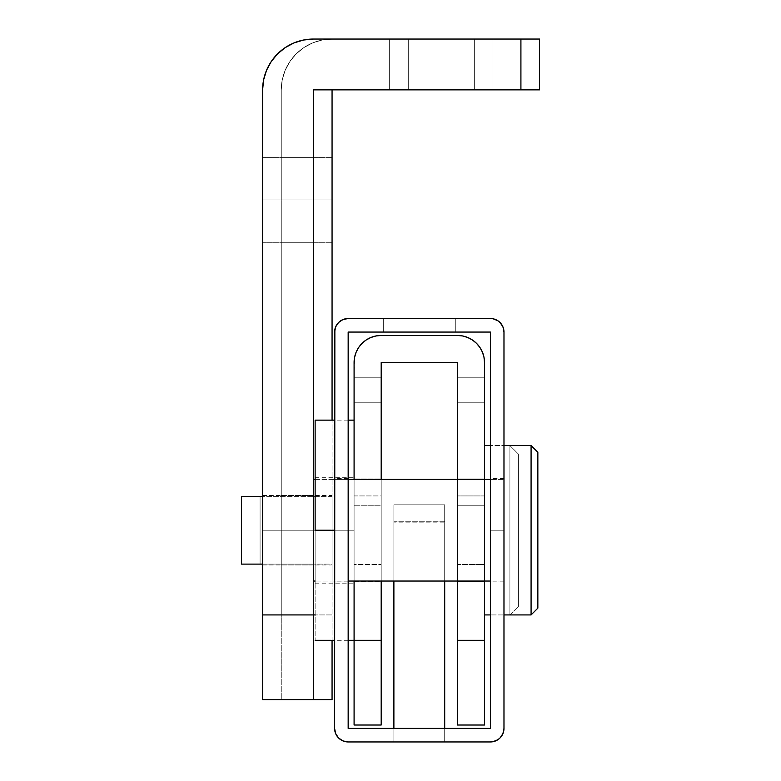 <?xml version="1.0" encoding="UTF-8"?>
<svg xmlns="http://www.w3.org/2000/svg" width="781" height="781" viewBox="0 0 781 781"><rect width="100%" height="100%" fill="white"/><g stroke="black" fill="none" stroke-linecap="round" stroke-linejoin="round"><path stroke-width="0.59" stroke-dasharray="3.9 2.93" d="M348.16 530.231L348.16 581.894L348.16 530.231L334.61 530.231L348.16 530.231L348.16 581.894L348.16 478.577L348.16 530.231L334.61 530.231L334.61 581.894L334.61 478.577L334.61 530.231L348.16 530.231L348.16 478.577L348.16 530.231M503.979 530.231L503.979 581.894L503.979 530.231L490.429 530.231L503.979 530.231L503.979 581.894L503.979 478.577L503.979 530.231L490.429 530.231L490.429 581.894L490.429 478.577L490.429 581.894L490.429 530.231L503.979 530.231L503.979 445.551L503.979 581.044L490.429 581.044L503.979 581.044L503.979 530.231M500.016 737.977L495.613 740.915L490.429 741.95L444.701 741.95L444.701 728.4L490.429 728.4L490.429 332.062L348.16 332.062L348.16 728.4L393.888 728.4L393.888 741.95L348.16 741.95L342.976 740.915L338.573 737.977M336.894 735.927L334.864 731.045L334.61 728.4L334.61 332.062L334.61 728.4A13.55 13.55 0 0 0 348.16 741.95L393.888 741.95L393.888 728.4L348.16 728.4L348.16 332.062L490.429 332.062L490.429 728.4L393.888 728.4L393.888 741.95L393.888 728.4L444.701 728.4L444.701 741.95L393.888 741.95L393.888 728.4L393.888 741.95L444.701 741.95L444.701 728.4L444.701 741.95L393.888 741.95L444.701 741.95L393.888 741.95L393.888 521.767L444.701 521.767L444.701 522.85L393.888 522.85L393.888 741.95L444.701 741.95L444.701 522.85L393.888 522.85L393.888 504.829L444.701 504.829L444.701 581.044L444.701 504.829L393.888 504.829L444.701 504.829L444.701 521.767L393.888 521.767L393.888 504.829L444.701 504.829L444.701 741.95L444.701 728.4L444.701 741.95L490.429 741.95A13.55 13.55 0 0 0 503.979 728.4L503.979 332.062L503.979 728.4M334.864 329.426L336.894 324.535M338.573 322.485L342.976 319.546L348.16 318.521L490.429 318.521L495.613 319.546L500.016 322.485M501.695 324.535L502.944 326.878L503.979 332.062A13.55 13.55 0 0 0 490.429 318.521L348.16 318.521A13.55 13.55 0 0 0 334.61 332.062M503.716 731.045L501.695 735.927M383.305 318.521L455.284 318.521L383.305 318.521L455.284 318.521L455.284 332.062L383.305 332.062L455.284 332.062L455.284 318.521L455.284 332.062L383.305 332.062L383.305 318.521L383.305 332.062L383.305 318.521L383.305 332.062L455.284 332.062L455.284 318.521L383.305 318.521M490.429 530.231L490.429 478.577L490.429 530.231M334.61 530.231L334.61 583.163L334.61 530.231L354.086 530.231L354.086 495.935L354.086 564.536L381.187 564.536L381.187 495.935L354.086 495.935L354.086 581.464L381.187 581.464L381.187 478.997L354.086 478.997L354.086 540.227L354.086 530.231L334.61 530.231L354.086 530.231L354.086 583.163L354.086 530.231L334.61 530.231L334.61 420.139L334.61 640.322L334.61 420.139L334.61 583.163L334.61 477.308L334.61 530.231L354.086 530.231L354.086 420.139L354.086 640.322L354.086 362.55L354.086 377.799L354.603 357.268L356.146 352.182L358.655 347.496L362.023 343.386L366.133 340.018L370.809 337.519L375.895 335.976L381.187 335.449L457.402 335.449L381.187 335.449L457.402 335.449L462.694 335.976L467.77 337.519L472.456 340.018L476.566 343.386L479.934 347.496L482.443 352.182L483.986 357.268L484.503 362.55L484.503 725.012L457.402 725.012L457.402 362.55L381.187 362.55L457.402 362.55L457.402 377.799L457.402 362.55L381.187 362.55L381.187 725.012L354.086 725.012L354.086 362.55L354.603 357.268L356.146 352.182L358.655 347.496L362.023 343.386L366.133 340.018L370.809 337.519L375.895 335.976L381.187 335.449L457.402 335.449L462.694 335.976L467.77 337.519L472.456 340.018L476.566 343.386L479.934 347.496L482.443 352.182L483.986 357.268L484.503 362.55L484.503 640.322L457.402 640.322L457.402 362.55L381.187 362.55L381.187 640.322L354.086 640.322L381.187 640.322L381.187 725.012L354.086 725.012L354.086 477.308L354.086 640.322L354.086 530.231L334.61 530.231L334.61 640.322L334.61 530.231L354.086 530.231L334.61 530.231L334.61 477.308L334.61 530.231L315.133 530.231L315.133 583.163L315.133 530.231L334.61 530.231L334.61 583.163L334.61 530.231L315.133 530.231L315.133 420.139L315.133 640.322L315.133 477.308L315.133 530.231L334.61 530.231L334.61 420.139L334.61 640.322L334.61 477.308L334.61 640.322L334.61 530.231L315.133 530.231L334.61 530.231L334.61 477.308L334.61 530.231M457.402 495.935L457.402 564.536L484.503 564.536L484.503 495.935L457.402 495.935L457.402 496.599L457.402 495.935L484.503 495.935L484.503 564.536L484.503 495.935L484.503 564.536L457.402 564.536L457.402 495.935M457.402 478.997L457.402 581.464L484.503 581.464L484.503 478.997L457.402 478.997L457.402 479.983L457.402 478.997L484.503 478.997L484.503 581.464L484.503 478.997L484.503 581.464L457.402 581.464L457.402 478.997M457.402 402.781L457.402 505.248L484.503 505.248L484.503 402.781L457.402 402.781L457.402 403.767L457.402 402.781L484.503 402.781L484.503 505.248L484.503 402.781L484.503 505.248L457.402 505.248L457.402 402.781M354.086 402.781L354.086 505.248L381.187 505.248L381.187 402.781L354.086 402.781L354.086 403.767L354.086 402.781L381.187 402.781L381.187 505.248L381.187 403.767L381.187 505.248L354.086 505.248L354.086 402.781M354.086 479.417L354.086 581.044L354.086 479.417M354.086 564.536L354.086 495.935L381.187 495.935L381.187 564.536L381.187 498.542L381.187 564.536L354.086 564.536M354.086 581.464L354.086 478.997L381.187 478.997L381.187 581.464L381.187 479.983L381.187 581.464L354.086 581.464M484.503 581.044L484.503 479.417L484.503 581.044L484.503 479.417L332.062 479.417L332.062 581.044L484.503 581.044L484.503 530.231L484.503 614.92L484.503 479.417L484.503 581.044L332.062 581.044L332.062 479.417L332.062 530.231L281.258 530.231L281.258 495.515L281.258 530.231L332.062 530.231L332.062 495.515L332.062 564.956L332.062 530.231L281.258 530.231L281.258 564.956L281.258 495.515L281.258 530.231L332.062 530.231L332.062 580.068L332.062 479.417L484.503 479.417L484.503 581.044M457.402 479.417L457.402 581.044L457.402 479.417M381.187 581.044L381.187 479.417L381.187 581.044M484.503 377.799L457.402 377.799L457.402 362.55L381.187 362.55L381.187 377.799L354.086 377.799L354.086 362.55L354.086 377.799L381.187 377.799L381.187 362.55L457.402 362.55L457.402 377.799L484.503 377.799L484.503 362.55L484.503 377.799L457.402 377.799L484.503 377.799M381.187 335.449L457.402 335.449L381.187 335.449L375.895 335.976L370.809 337.519L366.133 340.018L362.023 343.386L358.655 347.496L356.146 352.182L354.603 357.268L354.086 362.55A27.101 27.101 0 0 1 381.187 335.449A27.101 27.101 0 0 0 354.086 362.55A27.101 27.101 0 0 1 381.187 335.449M484.503 362.55L483.986 357.268L482.443 352.182L479.934 347.496L476.566 343.386L472.456 340.018L467.77 337.519L462.694 335.976L457.402 335.449A27.101 27.101 0 0 1 484.503 362.55A27.101 27.101 0 0 0 457.402 335.449A27.101 27.101 0 0 1 484.503 362.55M381.187 377.799L354.086 377.799L381.187 377.799M484.503 640.322L484.503 725.012L457.402 725.012L457.402 640.322L484.503 640.322M408.287 39.05L492.967 39.05L492.967 89.864L408.287 89.864L408.287 39.05L492.967 39.05L492.967 89.864L408.287 89.864L408.287 39.05L411.509 39.05L408.287 39.05L408.287 89.864L492.967 89.864L408.287 89.864L492.967 89.864L408.287 89.864L492.967 89.864L492.967 39.05L408.287 39.05L408.287 89.864L492.967 89.864L492.967 39.05L408.287 39.05M332.062 199.956L332.062 157.616L332.062 199.956L281.258 199.956L332.062 199.956L332.062 157.616L332.062 199.956L281.258 199.956L281.258 157.616L281.258 199.956L332.062 199.956L332.062 157.616L332.062 242.295L332.062 157.616L332.062 242.295L332.062 199.956L281.258 199.956L281.258 157.616L281.258 242.295L281.258 157.616L281.258 242.295L281.258 199.956L332.062 199.956L332.062 242.295L332.062 199.956L281.258 199.956L281.258 242.295L281.258 199.956L332.062 199.956L332.062 242.295L332.062 199.956M332.062 699.61L281.258 699.61L313.435 699.61L281.258 699.61L281.258 89.864A50.814 50.814 0 0 1 332.062 39.05L539.544 39.05L539.544 89.864L332.062 89.864L332.062 699.61L281.258 699.61L281.258 89.864L281.258 614.92L281.258 89.864L282.234 79.945L285.124 70.417L289.819 61.631L296.136 53.928L303.838 47.612L312.625 42.916L322.153 40.026L332.062 39.05A50.814 50.814 0 0 0 281.258 89.864L282.234 79.945L285.124 70.417L289.819 61.631L296.136 53.928L303.838 47.612L312.625 42.916L322.153 40.026L332.062 39.05L539.544 39.05L539.544 89.864L332.062 89.864L520.917 89.864L332.062 89.864L332.062 614.92L332.062 420.139L332.062 614.92L281.258 614.92L332.062 614.92L332.062 699.61M281.258 530.231L281.258 564.956L281.258 530.231M281.258 199.956L281.258 242.295L281.258 199.956M389.651 39.05L474.34 39.05L474.34 89.864L389.651 89.864L389.651 39.05L474.34 39.05L474.34 89.864L389.651 89.864L389.651 39.05L392.872 39.05L389.651 39.05L389.651 89.864L474.34 89.864L389.651 89.864L474.34 89.864L389.651 89.864L474.34 89.864L474.34 39.05L389.651 39.05L389.651 89.864L474.34 89.864L474.34 39.05L389.651 39.05M313.435 199.956L313.435 157.616L313.435 199.956L262.621 199.956L313.435 199.956L313.435 157.616L313.435 199.956L262.621 199.956L262.621 157.616L262.621 199.956L313.435 199.956L313.435 157.616L313.435 242.295L313.435 157.616L313.435 242.295L313.435 199.956L262.621 199.956L262.621 157.616L262.621 242.295L262.621 157.616L262.621 242.295L262.621 199.956L313.435 199.956L313.435 242.295L313.435 199.956L262.621 199.956L262.621 242.295L262.621 199.956L313.435 199.956L313.435 242.295L313.435 199.956M262.621 530.231L262.621 495.515L262.621 530.231L313.435 530.231L262.621 530.231L262.621 564.956L262.621 495.515L262.621 530.231L313.435 530.231L313.435 495.515L313.435 564.956L313.435 530.231L262.621 530.231L262.621 564.956L262.621 530.231M313.435 699.61L262.621 699.61L262.621 89.864L263.597 79.945L266.487 70.417L271.183 61.631L277.509 53.928L285.202 47.612L293.988 42.916L303.526 40.026L313.435 39.05L520.917 39.05L520.917 89.864L313.435 89.864L313.435 699.61L262.621 699.61L262.621 89.864A50.814 50.814 0 0 1 313.435 39.05L520.917 39.05L520.917 89.864L313.435 89.864L313.435 614.92L262.621 614.92L313.435 614.92L313.435 699.61M313.435 530.231L313.435 479.417L313.435 564.107L262.621 564.107L313.435 564.107L313.435 530.231M262.621 199.956L262.621 242.295L262.621 199.956M509.905 614.92L518.379 606.447L518.379 454.015L509.905 445.551L509.905 614.92L509.905 445.551L490.429 445.551L509.905 445.551L509.905 614.92L490.429 614.92L509.905 614.92L509.905 445.551L518.379 454.015L518.379 606.447L518.379 455.479L518.379 606.447L509.905 614.92M332.062 496.355L260.083 496.355L260.083 564.107L332.062 564.107L332.062 496.355L332.062 564.107L332.062 497.009L332.062 564.107L260.083 564.107L260.083 496.355L332.062 496.355M484.503 445.551L484.503 614.92L484.503 445.551M260.083 496.355L260.083 564.107L260.083 496.355M531.08 614.92L531.08 445.551L531.08 614.92M537.855 452.326L537.855 608.145L537.855 452.326M313.435 496.355L313.435 564.107L313.435 496.355L313.435 523.621L313.435 496.355L262.621 496.355L313.435 496.355M241.456 564.107L241.456 496.355L241.456 564.107M348.16 581.044L315.133 581.044L348.16 581.044M503.979 479.417L503.979 581.044L503.979 479.417L503.979 520.322L503.979 479.417L490.429 479.417L503.979 479.417M315.133 479.417L348.16 479.417L315.133 479.417M313.435 581.044L313.435 479.417L313.435 581.044M503.979 614.92L503.979 445.551L503.979 614.92M354.086 530.231L354.086 477.308L354.086 530.231M315.133 530.231L315.133 477.308L315.133 530.231M393.888 581.044L393.888 504.829L393.888 581.044M348.16 581.894L334.61 581.894M503.979 581.894L490.429 581.894M503.979 478.577L490.429 478.577M348.16 478.577L334.61 478.577M332.062 157.616L281.258 157.616L332.062 157.616M281.258 495.515L332.062 495.515M281.258 564.956L332.062 564.956M332.062 242.295L281.258 242.295L332.062 242.295M313.435 157.616L262.621 157.616L313.435 157.616M262.621 495.515L313.435 495.515M262.621 564.956L313.435 564.956M313.435 242.295L262.621 242.295L313.435 242.295M315.133 583.163L354.086 583.163M348.16 420.139L334.61 420.139M348.16 640.322L334.61 640.322M315.133 477.308L354.086 477.308"/><path stroke-width="1.17" d="M334.864 329.426L334.61 728.4A13.55 13.55 0 0 0 348.16 741.95L342.976 740.915L338.573 737.977L335.635 733.584L334.61 728.4L334.61 332.062L335.635 326.878L338.573 322.485L342.976 319.546L348.16 318.521L490.429 318.521L493.075 318.775L497.956 320.796L500.016 322.485L502.944 326.878L503.979 332.062L503.979 728.4L502.944 733.584L500.016 737.977L497.956 739.666L493.075 741.686L490.429 741.95L348.16 741.95L490.429 741.95A13.55 13.55 0 0 0 503.979 728.4L503.716 731.045M348.16 728.4L490.429 728.4L490.429 332.062L348.16 332.062L348.16 728.4L490.429 728.4L490.429 332.062L348.16 332.062L348.16 728.4M338.573 737.977L336.894 735.927M336.894 324.535L338.573 322.485M500.016 322.485L501.695 324.535M501.695 735.927L500.016 737.977M503.979 728.4L503.979 332.062A13.55 13.55 0 0 0 490.429 318.521L348.16 318.521A13.55 13.55 0 0 0 334.61 332.062M354.086 725.012L381.187 725.012L381.187 581.044L381.187 640.322L354.086 640.322L354.086 725.012L354.086 581.044L354.086 640.322L381.187 640.322L381.187 725.012L354.086 725.012M354.086 362.55L354.086 479.417L354.086 362.55L354.603 357.268L356.146 352.182L358.655 347.496L362.023 343.386L366.133 340.018L370.809 337.519L375.895 335.976L381.187 335.449L457.402 335.449L381.187 335.449A27.101 27.101 0 0 0 354.086 362.55M484.503 725.012L484.503 581.044L484.503 640.322L457.402 640.322L457.402 725.012L484.503 725.012L457.402 725.012L457.402 581.044L457.402 640.322L484.503 640.322L484.503 725.012M484.503 479.417L484.503 362.55L484.503 479.417M457.402 362.55L457.402 479.417L457.402 362.55L381.187 362.55L457.402 362.55M381.187 479.417L381.187 362.55L381.187 479.417M457.402 335.449L462.694 335.976L467.77 337.519L472.456 340.018L476.566 343.386L479.934 347.496L482.443 352.182L483.986 357.268L484.503 362.55A27.101 27.101 0 0 0 457.402 335.449M313.435 699.61L332.062 699.61L332.062 640.322L332.062 699.61L313.435 699.61L313.435 614.92L315.133 614.92L313.435 614.92L313.435 89.864L539.544 89.864L539.544 39.05L520.917 39.05L539.544 39.05L539.544 89.864L520.917 89.864L520.917 39.05L313.435 39.05L520.917 39.05L520.917 89.864L313.435 89.864L313.435 614.92L262.621 614.92L262.621 699.61L313.435 699.61L262.621 699.61L262.621 89.864A50.814 50.814 0 0 1 313.435 39.05L303.526 40.026L293.988 42.916L285.202 47.612L277.509 53.928L271.183 61.631L266.487 70.417L263.597 79.945L262.621 89.864L262.621 614.92L313.435 614.92L313.435 699.61M332.062 420.139L332.062 89.864L332.062 420.139M484.503 614.92L490.429 614.92L484.503 614.92M490.429 445.551L484.503 445.551L490.429 445.551M531.08 445.551L537.855 452.326L537.855 608.145L531.08 614.92L503.979 614.92L531.08 614.92L531.08 445.551L503.979 445.551L531.08 445.551L531.08 614.92L537.855 608.145L537.855 452.326L531.08 445.551M262.621 564.107L241.456 564.107L262.621 564.107M241.456 496.355L262.621 496.355L241.456 496.355L241.456 564.107L241.456 496.355M490.429 581.044L348.16 581.044L490.429 581.044M315.133 581.044L313.435 581.044L315.133 581.044M313.435 479.417L315.133 479.417L313.435 479.417M348.16 479.417L490.429 479.417L348.16 479.417M315.133 530.231L334.61 530.231L315.133 530.231L315.133 420.139L315.133 530.231M393.888 728.4L393.888 581.044L393.888 728.4M444.701 581.044L444.701 728.4L444.701 581.044M354.086 420.139L348.16 420.139M354.086 640.322L348.16 640.322M334.61 420.139L315.133 420.139M334.61 640.322L315.133 640.322"/></g></svg>
